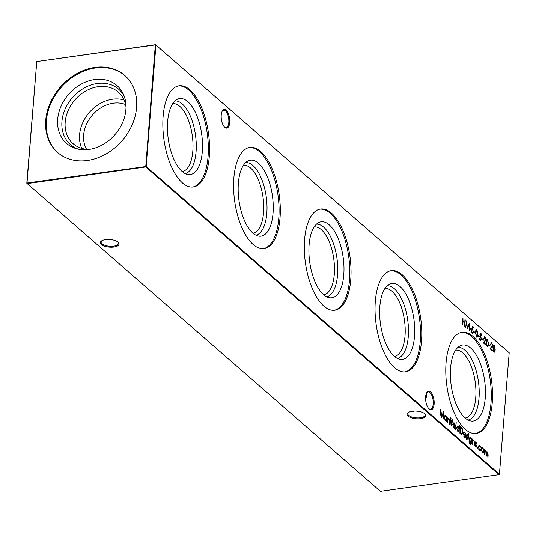 <?xml version="1.0" encoding="UTF-8"?>
<svg xmlns="http://www.w3.org/2000/svg" width="536" height="536" viewBox="0 0 536 536"><rect width="100%" height="100%" fill="white"/><g stroke="black" fill="none" stroke-linecap="round" stroke-linejoin="round"><path stroke-width="0.8" d="M229.716 122.496A9.393 4.134 -98 0 1 224.597 127.186A9.393 4.134 -98 0 1 221.227 115.099A9.393 4.134 -98 0 1 222.326 110.965A9.393 4.134 -98 0 1 227.358 111.682A9.393 4.134 -98 0 1 229.716 122.496M224.329 126.911A8.723 3.839 82 0 0 226.085 127.521A8.723 3.839 82 0 0 228.812 122.315A8.723 3.839 82 0 0 223.659 110.242A8.723 3.839 82 0 0 222.139 111.314M434.133 404.144A9.393 4.134 -98 0 1 429.014 408.841A9.393 4.134 -98 0 1 425.644 396.754A9.393 4.134 -98 0 1 426.743 392.62A9.393 4.134 -98 0 1 431.775 393.33A9.393 4.134 -98 0 1 434.133 404.144M428.746 408.559A8.723 3.839 82 0 0 430.502 409.176A8.723 3.839 82 0 0 433.229 403.97A8.723 3.839 82 0 0 428.076 391.896A8.723 3.839 82 0 0 426.555 392.968M101.827 240.744A8.723 3.544 -175.4 0 0 101.083 242.024A8.723 3.544 -175.4 0 0 102.028 243.813A8.723 3.544 -175.4 0 0 113.726 246.158A8.723 3.544 -175.4 0 0 118.483 243.424A8.723 3.544 -175.4 0 0 117.954 242.044M113.98 247.029A9.393 3.819 4.6 0 1 103.033 245.555A9.393 3.819 4.6 0 1 101.478 240.965A9.393 3.819 4.6 0 1 105.492 239.639A9.393 3.819 4.6 0 1 118.262 242.319A9.393 3.819 4.6 0 1 113.98 247.029M408.526 412.345A8.723 3.544 -175.4 0 0 407.782 413.618A8.723 3.544 -175.4 0 0 408.72 415.407A8.723 3.544 -175.4 0 0 420.418 417.752A8.723 3.544 -175.4 0 0 425.175 415.018A8.723 3.544 -175.4 0 0 424.646 413.645M420.673 418.629A9.393 3.819 4.6 0 1 409.725 417.155A9.393 3.819 4.6 0 1 408.177 412.566A9.393 3.819 4.6 0 1 412.184 411.233A9.393 3.819 4.6 0 1 424.954 413.913A9.393 3.819 4.6 0 1 420.673 418.629M409.973 411.722L411.748 411.809L414.187 411.065M426.267 393.645L426.71 395.93L425.638 399.541M174.984 100.915A36.709 16.16 -98 0 1 182.18 103.89A36.709 16.16 -98 0 1 196.216 142.931A36.709 16.16 -98 0 1 185.181 173.57M172.699 103.669A34.277 15.088 -98 0 1 179.841 106.409A34.277 15.088 -98 0 1 192.967 143.333A34.277 15.088 -98 0 1 182.227 171.554M187.788 101.619A38.358 16.884 -98 0 1 202.528 145.564A38.358 16.884 -98 0 1 188.062 174.522A38.358 16.884 -98 0 1 182.166 171.493A38.358 16.884 -98 0 1 167.594 132.486A38.358 16.884 -98 0 1 177.49 99.207A38.358 16.884 -98 0 1 187.788 101.619M178.495 85.901A51.088 22.492 -98 0 1 188.719 90.028A51.088 22.492 -98 0 1 208.263 144.593A51.088 22.492 -98 0 1 192.692 187.044M189.952 89.854A51.088 22.492 -98 0 1 209.522 145.109A51.088 22.492 -98 0 1 193.308 186.97A51.088 22.492 -98 0 1 182.461 182.917A51.088 22.492 -98 0 1 162.897 127.655A51.088 22.492 -98 0 1 179.104 85.794A51.088 22.492 -98 0 1 189.952 89.854M245.723 162.535A36.709 16.16 -98 0 1 252.918 165.51A36.709 16.16 -98 0 1 266.955 204.551A36.709 16.16 -98 0 1 255.92 235.19M243.438 165.289A34.277 15.088 -98 0 1 250.573 168.029A34.277 15.088 -98 0 1 263.699 204.953A34.277 15.088 -98 0 1 252.965 233.173M258.52 163.239A38.358 16.884 -98 0 1 273.26 207.184A38.358 16.884 -98 0 1 258.801 236.142A38.358 16.884 -98 0 1 252.898 233.113A38.358 16.884 -98 0 1 238.326 194.106A38.358 16.884 -98 0 1 248.228 160.827A38.358 16.884 -98 0 1 258.52 163.239M249.227 147.521A51.088 22.492 -98 0 1 259.451 151.648A51.088 22.492 -98 0 1 278.995 206.213A51.088 22.492 -98 0 1 263.424 248.664M260.69 151.474A51.088 22.492 -98 0 1 280.254 206.729A51.088 22.492 -98 0 1 264.047 248.597A51.088 22.492 -98 0 1 253.2 244.537A51.088 22.492 -98 0 1 233.629 189.275A51.088 22.492 -98 0 1 249.843 147.413A51.088 22.492 -98 0 1 260.69 151.474M316.454 224.155A36.709 16.16 -98 0 1 323.65 227.13A36.709 16.16 -98 0 1 337.687 266.171A36.709 16.16 -98 0 1 326.652 296.81M314.17 226.909A34.277 15.088 -98 0 1 321.312 229.649A34.277 15.088 -98 0 1 334.437 266.573A34.277 15.088 -98 0 1 323.697 294.793M329.258 224.859A38.358 16.884 -98 0 1 343.998 268.804A38.358 16.884 -98 0 1 329.533 297.761A38.358 16.884 -98 0 1 323.637 294.733A38.358 16.884 -98 0 1 309.064 255.726A38.358 16.884 -98 0 1 318.96 222.447A38.358 16.884 -98 0 1 329.258 224.859M319.965 209.141A51.088 22.492 -98 0 1 330.189 213.268A51.088 22.492 -98 0 1 349.733 267.833A51.088 22.492 -98 0 1 334.163 310.284M331.422 213.094A51.088 22.492 -98 0 1 350.993 268.348A51.088 22.492 -98 0 1 334.779 310.217A51.088 22.492 -98 0 1 323.932 306.156A51.088 22.492 -98 0 1 304.368 250.895A51.088 22.492 -98 0 1 320.575 209.033A51.088 22.492 -98 0 1 331.422 213.094M387.193 285.775A36.709 16.16 -98 0 1 394.389 288.75A36.709 16.16 -98 0 1 408.425 327.791A36.709 16.16 -98 0 1 397.39 358.43M384.908 288.529A34.277 15.088 -98 0 1 392.044 291.269A34.277 15.088 -98 0 1 405.169 328.193A34.277 15.088 -98 0 1 394.436 356.413M399.99 286.479A38.358 16.884 -98 0 1 414.73 330.424A38.358 16.884 -98 0 1 400.271 359.381A38.358 16.884 -98 0 1 394.369 356.353A38.358 16.884 -98 0 1 379.796 317.346A38.358 16.884 -98 0 1 389.699 284.067A38.358 16.884 -98 0 1 399.99 286.479M390.697 270.76A51.088 22.492 -98 0 1 400.921 274.888A51.088 22.492 -98 0 1 420.465 329.452A51.088 22.492 -98 0 1 404.894 371.904M402.154 274.713A51.088 22.492 -98 0 1 421.725 329.968A51.088 22.492 -98 0 1 405.518 371.837A51.088 22.492 -98 0 1 394.67 367.776A51.088 22.492 -98 0 1 375.1 312.515A51.088 22.492 -98 0 1 391.313 270.653A51.088 22.492 -98 0 1 402.154 274.713M457.925 347.395A36.709 16.16 -98 0 1 465.121 350.37A36.709 16.16 -98 0 1 479.157 389.411A36.709 16.16 -98 0 1 468.122 420.05M455.64 350.149A34.277 15.088 -98 0 1 462.782 352.889A34.277 15.088 -98 0 1 475.908 389.813A34.277 15.088 -98 0 1 465.168 418.033M470.729 348.099A38.358 16.884 -98 0 1 485.469 392.044A38.358 16.884 -98 0 1 471.003 421.001A38.358 16.884 -98 0 1 465.107 417.973A38.358 16.884 -98 0 1 450.535 378.965A38.358 16.884 -98 0 1 460.431 345.687A38.358 16.884 -98 0 1 470.729 348.099M461.436 332.38A51.088 22.492 -98 0 1 471.66 336.507A51.088 22.492 -98 0 1 491.204 391.072A51.088 22.492 -98 0 1 475.633 433.524M472.893 336.333A51.088 22.492 -98 0 1 492.463 391.588A51.088 22.492 -98 0 1 476.249 433.457A51.088 22.492 -98 0 1 465.402 429.396A51.088 22.492 -98 0 1 445.838 374.135A51.088 22.492 -98 0 1 462.045 332.273A51.088 22.492 -98 0 1 472.893 336.333M86.571 149.276A30.76 24.629 131.1 0 1 83.643 135.065A30.76 24.629 131.1 0 1 113.25 103.207A30.76 24.629 131.1 0 1 125.531 104.56M81.767 148.378A34.277 27.443 131.1 0 1 112.594 99.207A34.277 27.443 131.1 0 1 123.984 99.924M89.298 149.39A34.277 27.443 131.1 0 1 73.157 143.722A34.277 27.443 131.1 0 1 68.199 110.496A34.277 27.443 131.1 0 1 98.182 86.658A34.277 27.443 131.1 0 1 118.188 92.038A34.277 27.443 131.1 0 1 126.007 107.247M78.323 149.149A36.709 29.393 131.1 0 1 63.295 114.148A36.709 29.393 131.1 0 1 97.264 83.489A36.709 29.393 131.1 0 1 124.272 96.406M88.976 149.43A38.358 30.713 131.1 0 1 76.561 148.727A38.358 30.713 131.1 0 1 58.819 112.614A38.358 30.713 131.1 0 1 94.597 79.556A38.358 30.713 131.1 0 1 123.608 94.718A38.358 30.713 131.1 0 1 88.976 149.43M57.922 152.74A51.088 40.904 131.1 0 1 50.947 103.26A51.088 40.904 131.1 0 1 95.535 67.965A51.088 40.904 131.1 0 1 125.029 75.703M87.422 160.478A51.088 40.904 131.1 0 1 57.607 152.472A51.088 40.904 131.1 0 1 50.217 102.946A51.088 40.904 131.1 0 1 94.906 67.415A51.088 40.904 131.1 0 1 124.721 75.429A51.088 40.904 131.1 0 1 132.104 124.948A51.088 40.904 131.1 0 1 87.422 160.478M477.013 447.64L477.342 447.319L477.576 448.13L477.248 448.451L477.094 447.359M476.94 447.379L477.181 448.19L477.576 448.13L477.248 448.451M473.811 440.612L472.866 441.195L472.571 444.284L472.27 444.022L472.665 439.058L472.899 440.217L473.911 440.049L474.635 443.366L474.427 445.905L474.367 442.146L473.811 440.612L473.228 440.545M472.571 440.264L473.911 440.049L473.516 440.103L473.978 440.786M468.477 433.731L468.799 433.45L469.04 434.22L468.712 434.495L468.544 433.483M468.397 433.503L468.638 434.274L469.04 434.22L468.712 434.495M469.516 443.366L470.199 443.614L471.332 442.461L470.293 442.3L469.228 438.703L470.112 437.034L470.709 437.255L471.606 439.058L471.673 438.193L471.975 438.455L471.446 443.842L470.856 444.532L470.179 444.25L469.047 441.584L470.561 443.842M470.688 442.515L471.352 442.207L470.293 442.3M460.96 434.173L459.922 433.262L460.464 426.468L462.193 428.237L462.95 432.358L461.918 434.636L460.96 434.173M455.64 429.537L456.203 422.569L455.64 429.537M451.949 419.179L452.746 419.601L452.692 420.237L452.397 419.815L452.083 420.392L452.498 422.133L451.975 421.685L451.627 426.04L451.332 421.122L452.129 419.045M452.397 419.815L451.754 420.432M450.508 418.08L450.83 417.799L451.071 418.569L450.749 418.844L450.582 417.832M450.434 417.852L451.071 418.569L450.749 418.844M469.75 328.635L469.804 327.938L471.104 329.064L471.043 329.761L469.75 328.635M473.898 332.246L473.951 331.55L475.251 332.675L475.191 333.372L473.898 332.246M478.045 335.858L478.099 335.161L479.392 336.286L479.338 336.983L478.045 335.858M481.931 339.241L481.985 338.544L483.278 339.67L483.224 340.367L481.931 339.241M440.056 415.956L440.739 409.29L441.731 416.11L443.607 411.782L443.507 418.964L443.279 413.531L441.664 417.363L440.773 411.34L440.056 415.956M448.853 418.871L447.908 419.454L447.614 422.542L447.305 422.274L447.707 417.316L447.935 418.475L448.954 418.308L449.671 421.624L449.47 424.157L449.409 420.398L448.853 418.871L448.27 418.804M447.614 418.516L448.954 418.308L448.558 418.361L449.021 419.045M488.665 345.11L488.718 344.413L490.018 345.539L489.958 346.236L488.665 345.11M485.02 337.647L484.108 338.531L483.807 338.27L485.087 336.963L485.944 339.871L484.075 342.792L485.643 344.159L485.589 344.856L483.298 342.859L485.636 339.656L485.02 337.647L484.45 337.586M484.578 336.755L485.087 336.963L484.691 337.017L485.301 338.015M487.418 452.464L486.413 454.28L486.259 456.21L485.73 450.997L484.745 452.652L484.578 454.742L484.276 454.481L484.671 449.516L484.906 450.642L485.83 450.434L486.521 452.31L487.519 451.902L488.162 454.99L487.948 457.677L487.418 452.464L486.675 452.391L486.192 453.041M487.083 451.741L487.546 452.605M485.73 450.997L484.993 450.923L484.511 451.553M146.154 166.475L499.431 474.219L509.2 352.775L155.929 45.024L146.154 166.475L145.725 166.937L27.162 183.58L380.439 491.324L498.996 474.688L145.725 166.937L155.326 44.903L36.77 61.546L26.994 182.997L146.154 166.475M462.401 324.649L462.943 317.861L463.024 320.91L464.752 322.411L464.973 319.63L465.282 319.892L464.732 326.685L464.699 323.108L462.97 321.607L462.702 324.916L462.401 324.649M481.797 447.801L482.802 447.795L483.673 449.423L483.867 451.486L483.003 453.181L482.387 452.933L481.321 449.262L481.797 447.801L482.802 447.795L482.407 447.848L482.983 448.666M487.003 346.269L486.165 341.72C486.219 339.71 486.695 338.846 487.579 339.134L488.457 343.717C488.383 345.727 487.901 346.578 487.003 346.269L487.479 346.45M487.123 338.953L487.753 340.112M491.753 343.516L490.849 344.4L490.547 344.139L491.827 342.832L492.685 345.733L490.815 348.661L492.383 350.028L492.329 350.718L490.038 348.728L492.376 345.526L491.753 343.516L491.19 343.455M491.318 342.625L491.827 342.832L491.432 342.886L492.041 343.884M446.716 416.445L446.615 421.678L446.388 420.552L445.302 420.626L444.23 416.921L445.115 415.253L445.724 415.494L446.642 417.37L446.716 416.445M445.718 420.861L446.388 420.552L445.302 420.626M493.743 352.139L492.899 347.589C492.959 345.579 493.428 344.715 494.313 344.996L495.19 349.586C495.117 351.596 494.634 352.447 493.743 352.139L494.212 352.32M493.857 344.822L494.487 345.981M480.383 340.501L479.479 338.122L480.792 339.938L480.042 339.864L481.187 339.228L480.022 334.243L480.98 333.379L481.784 335.315L481.475 335.489L480.886 334.049L480.323 334.477L481.489 339.502L480.383 340.501L480.846 340.688M480.558 333.218L481.114 334.35M480.886 334.049L480.008 334.524M476.383 337.017L475.539 332.467C475.6 330.451 476.068 329.586 476.953 329.875L477.831 334.464C477.757 336.467 477.275 337.325 476.383 337.017L476.852 337.198M476.497 329.7L477.127 330.859M471.586 332.394L472.256 332.675L473.248 331.697L472.558 329.493L471.787 329.191L472.404 326.096L473.784 327.302L473.73 327.999L472.585 327L472.256 328.628L473.549 331.985L472.759 333.593L472.183 333.359L471.305 330.545L472.451 332.802M465.73 327.55L466.414 320.876L467.399 327.704L469.281 323.375L469.181 330.558L468.946 325.124L467.271 328.896L466.441 322.933L465.73 327.55M450.113 424.72L450.515 419.762L450.113 424.72M453.208 422.897L454.213 422.891L455.084 424.519L455.278 426.582L454.414 428.277L453.804 428.03L452.732 424.358L453.208 422.897L454.213 422.891L453.818 422.944L454.401 423.762M459.399 425.356L459.138 432.586L458.91 431.46L457.824 431.534L456.752 427.835L457.637 426.167L458.247 426.401L459.158 428.318L459.399 425.356M458.24 431.768L458.91 431.46L457.824 431.534M463.854 436.498L465.436 436.391L465.677 436.907L465.054 437.543L464.431 437.289L463.399 433.651L463.814 432.244L464.853 432.157L465.764 433.993L465.891 435.949L463.694 434.033L464.444 436.646L465.436 436.391M463.814 432.244L464.853 432.157L464.457 432.21L465.02 432.994M468.082 440.371L468.477 435.406L468.082 440.371M466.769 434.234L467.251 434.247L467.828 435.5L467.586 435.748L467.204 434.857L466.829 435.245L467.627 438.535L466.789 439.339L466.139 438.059L466.38 437.771L466.823 438.716L467.325 438.301L466.575 435.868L466.963 434.127M466.856 434.301L467.198 434.85L466.514 435.286M467.144 439.48L466.789 439.339M466.353 438.703L467.325 438.301M475.579 441.912L476.062 441.919L476.631 443.178L476.397 443.419L476.015 442.528L475.64 442.917L476.437 446.213L475.6 447.017L474.95 445.731L475.191 445.443L475.633 446.394L476.129 445.972L475.385 443.54L475.767 441.798M475.667 441.979L476.008 442.522L475.325 442.964M475.948 447.158L475.6 447.017M475.164 446.374L476.129 445.972M479.814 445.838L478.601 446.87L479.499 449.758L480.464 449.671L480.692 450.22L480.149 450.655L479.445 450.367L478.293 446.656L479.184 444.974L479.881 445.248L480.919 447.393L479.814 445.838L478.883 445.677L478.353 446.2M478.795 449.463L480.464 449.671M26.8 183.225L27.162 183.58L26.8 183.225L36.77 61.546L155.561 44.676L509.2 352.775M499.431 474.219L498.996 474.688L499.431 474.219M155.326 44.903L155.929 45.024L155.326 44.903M462.695 321.024L464.752 322.411M464.678 322.424L464.632 323.054M484.906 450.294L485.83 450.434M485.435 450.488L485.864 451.145M481.402 447.855L482.407 447.848M483.526 451.533L483.867 451.486M483.418 451.942L482.795 453.168M481.797 452.103L482.702 452.485M482.112 448.304L481.368 448.853M482.038 452.377L483.566 451.225L482.755 448.404L481.911 448.284M481.301 449.577L482.909 452.505L482.514 452.558M482.755 448.404L481.623 449.53M484.618 337.7L483.713 338.591M485.603 339.918L485.944 339.871M485.549 339.925L484.075 342.792M483.68 342.846L485.643 344.159M488.122 343.764L488.457 343.717M487.914 344.943L487.271 346.43M486.427 345.318L487.398 345.7L487.07 345.586L487.887 345.05L488.149 343.449L487.532 339.837L486.815 339.77L486.326 340.367M487.532 339.837L486.467 341.981L487.07 345.586L486.675 345.64L487.492 345.104M488.691 344.789L490.018 345.539M491.358 343.569L490.447 344.46M492.343 345.787L492.685 345.733M492.283 345.794L490.815 348.661M490.42 348.715L492.383 350.028M448.451 418.924L447.908 419.454M446.568 417.377L446.508 418.147M446.388 419.614L446.314 420.566M444.92 415.32L445.724 415.494M445.329 415.547L445.898 416.345M444.719 419.802L445.651 420.19M445.007 415.996L444.27 416.566M444.967 420.077L446.515 418.938L445.684 416.103L444.8 415.976M444.21 417.236L445.362 420.023L445.858 420.211L445.456 420.264M445.684 416.103L444.532 417.196M440.552 410.543L440.659 411.353M443.198 412.613L443.185 413.544M441.53 416.8L443.279 413.531M440.418 411.393L440.773 411.34M494.654 350.812L494.011 352.299M493.167 351.187L494.132 351.569L493.81 351.455L494.621 350.913L494.889 349.318L494.272 345.707L493.555 345.64L493.066 346.236M494.272 345.707L493.207 347.851L493.81 351.455L493.408 351.509L494.226 350.973M481.951 338.92L483.278 339.67M479.794 339.529L480.042 339.864L480.792 339.288M481.442 335.362L481.784 335.315M480.49 334.102L479.928 334.531L480.49 334.102M480.537 336.668L480.872 336.621M481.134 339.549L481.489 339.502M481.094 339.556L479.981 340.561M478.065 335.536L479.392 336.286M477.295 335.69L476.651 337.178M475.807 336.065L476.772 336.447L476.444 336.327L477.261 335.791L477.529 334.196L476.913 330.585L476.196 330.518L475.707 331.114M476.913 330.585L475.847 332.729L476.444 336.327L476.048 336.387L476.866 335.851M473.925 331.925L475.251 332.675M472.337 326.437L473.784 327.302M472.216 327.054L472.585 327M471.888 328.682L472.256 328.628M471.861 328.682L472.665 328.843M472.27 328.896L472.886 329.895M473.201 332.039L473.549 331.985M473.114 332.367L472.558 333.58M471.854 332.729L472.263 332.89M469.777 328.313L471.104 329.064M466.22 322.129L466.333 322.947M468.873 324.206L468.859 325.138M467.198 328.387L468.946 325.124M466.086 322.98L466.441 322.933M451.989 419.212L452.746 419.601M452.002 419.876L451.687 420.445L452.15 419.856M451.654 420.82L452.029 421.075M451.634 421.135L452.545 421.524M451.352 420.867L451.721 420.814M452.813 422.951L453.818 422.944M454.943 426.629L455.278 426.582M454.836 427.038L454.206 428.264M453.208 427.199L454.113 427.581M453.523 423.4L452.779 423.949M453.449 427.473L454.977 426.321L454.166 423.5L453.322 423.38M452.719 424.673L454.32 427.601L453.925 427.654M454.166 423.5L453.034 424.626M459.091 428.331L459.03 429.055M458.917 430.522L458.836 431.473M457.449 426.227L458.247 426.401M457.851 426.462L458.387 427.212M457.248 430.71L458.173 431.105M457.53 426.904L456.793 427.473M457.489 430.991L459.037 429.852L458.206 427.018L457.322 426.891M456.732 428.15L457.885 430.931L458.381 431.118L457.978 431.172M458.206 427.018L457.054 428.103M460.437 426.844L462.193 428.237M461.798 428.291L462.153 429.061M462.615 432.405L462.95 432.358M462.468 433.101L461.717 434.629M459.942 432.941L461.61 433.838M460.384 427.473L460.277 432.827L461.436 433.899M461.241 433.885L462.648 432.096L461.965 428.726L460.712 427.427M464.042 436.699L465.034 436.445L464.042 436.699M465.174 436.74L465.677 436.907M465.282 436.961L464.846 437.53M464.076 431.989L464.457 432.21M465.509 435.098L465.516 435.621M463.412 433.537L465.643 435.078L464.819 432.78L464.149 432.693L463.774 433.45L465.643 435.078M464.819 432.78L463.747 432.746L464.424 432.833L463.747 432.746L463.372 433.51M463.412 433.503L463.774 433.45M471.533 439.071L471.472 439.842M471.352 441.356L471.285 442.213M471.05 443.895L470.648 444.525M469.797 443.667L470.373 443.915M469.918 437.101L470.709 437.255M470.307 437.309L470.856 438.073M469.737 441.523L470.655 441.892M470.005 437.778L469.275 438.327M469.958 441.758L471.479 440.646L470.682 437.885L469.804 437.758M469.214 439.031L470.856 441.919L470.461 441.972M470.682 437.885L469.529 438.991M466.823 436.639L467.184 436.585M467.258 438.589L467.627 438.535M467.231 438.589L466.394 439.399M466.427 438.776L466.923 438.354L466.427 438.776M473.415 440.672L472.866 441.195M475.633 444.31L475.995 444.257M476.068 446.26L476.437 446.213M476.042 446.267L475.204 447.071M475.238 446.448L475.733 446.026L475.238 446.448M478.99 445.034L479.881 445.248M479.486 445.302L480.135 446.213M479.104 449.818L480.062 449.724L479.104 449.818M480.156 449.938L480.692 450.22M480.29 450.28L479.948 450.649M484.671 341.767L485.067 341.713M491.405 347.636L491.807 347.583M460.746 427.118L461.148 427.065M460.263 433.222L460.665 433.168M480.618 333.935L480.223 333.995M452.25 419.755L451.855 419.809M464.96 436.84L464.558 436.9M464.357 432.599L463.955 432.653M467.057 434.803L466.662 434.857M467.044 438.803L466.642 438.857M475.868 442.475L475.472 442.528M475.847 446.475L475.452 446.535M480.035 449.972L479.633 450.026"/></g></svg>

